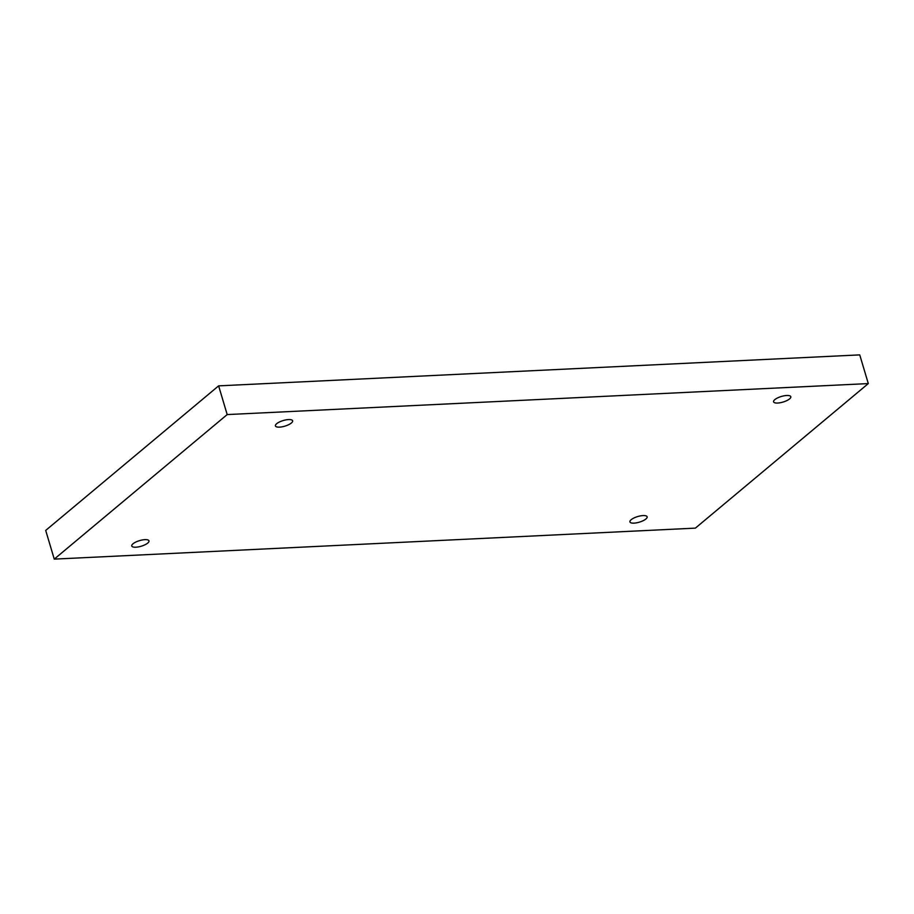 <?xml version="1.0" encoding="UTF-8"?>
<svg xmlns="http://www.w3.org/2000/svg" width="914" height="914" viewBox="0 0 914 914"><rect width="100%" height="100%" fill="white"/><g stroke="black" fill="none" stroke-linecap="round" stroke-linejoin="round"><path stroke-width="1.37" d="M54.257 559.117L695.371 528.132L868.3 383.583L859.743 354.883L218.629 385.868L45.7 530.417L54.257 559.117L227.186 414.579L218.629 385.868M868.3 383.583L227.186 414.579M786.714 395.488A8.98 2.925 -16.6 0 1 790.793 396.71A8.98 2.925 -16.6 0 1 783.024 402.069A8.98 2.925 -16.6 0 1 773.587 401.84A8.98 2.925 -16.6 0 1 777.608 397.91A8.98 2.925 -16.6 0 1 786.714 395.488M288.55 419.572A8.98 2.925 -16.6 0 1 292.629 420.783A8.98 2.925 -16.6 0 1 284.86 426.153A8.98 2.925 -16.6 0 1 275.422 425.913A8.98 2.925 -16.6 0 1 279.456 421.982A8.98 2.925 -16.6 0 1 288.55 419.572M144.892 539.648A8.98 2.925 -16.6 0 1 148.971 540.871A8.98 2.925 -16.6 0 1 141.202 546.229A8.98 2.925 -16.6 0 1 131.765 546.001A8.98 2.925 -16.6 0 1 135.786 542.071A8.98 2.925 -16.6 0 1 144.892 539.648M643.056 515.576A8.98 2.925 -16.6 0 1 647.135 516.787A8.98 2.925 -16.6 0 1 639.366 522.157A8.98 2.925 -16.6 0 1 629.929 521.917A8.98 2.925 -16.6 0 1 633.95 517.987A8.98 2.925 -16.6 0 1 643.056 515.576"/></g></svg>

